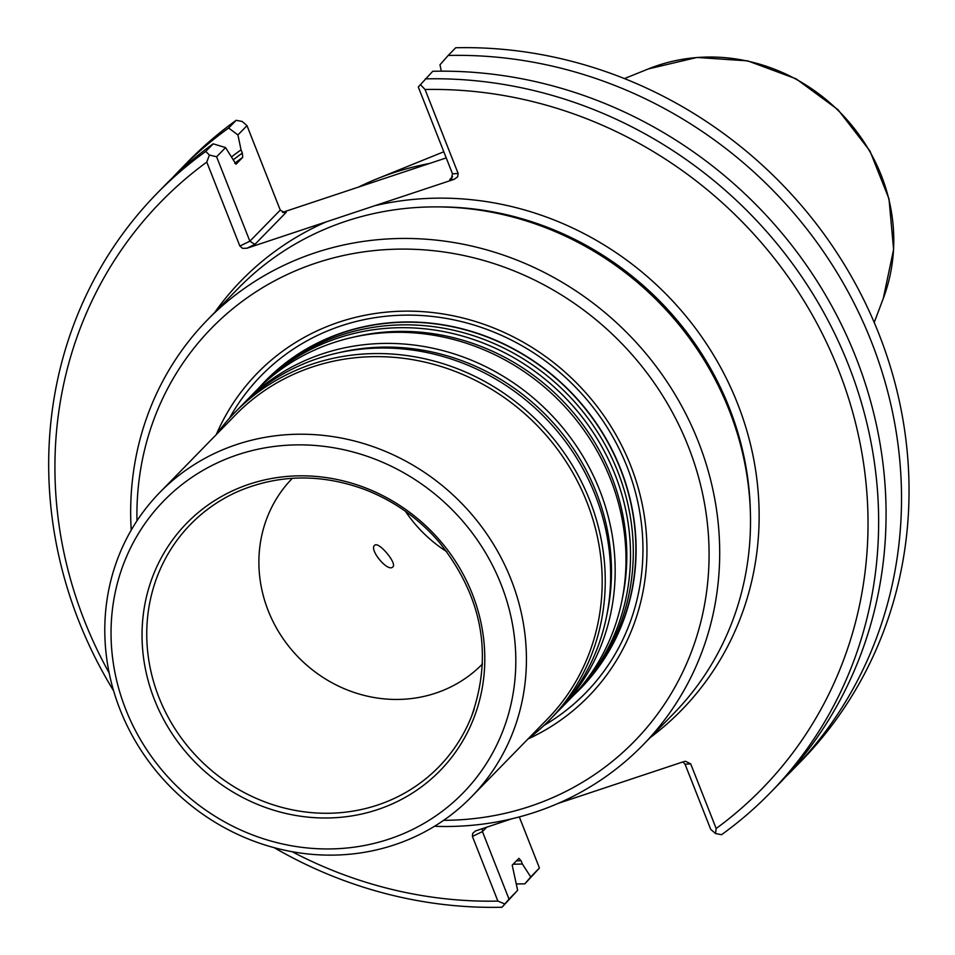 <?xml version="1.0" encoding="UTF-8"?>
<svg xmlns="http://www.w3.org/2000/svg" width="955" height="955" viewBox="0 0 955 955"><rect width="100%" height="100%" fill="white"/><g stroke="black" fill="none" stroke-linecap="round" stroke-linejoin="round"><path stroke-width="1.43" d="M392.863 566.9C397.364 563.402 378.49 541.043 374.73 545.257C368.642 549.161 387.563 572.367 392.72 567.031L392.863 566.9M257.946 388.876A219.996 205.253 44.3 0 1 260.178 386.548A219.996 205.253 44.3 0 1 560.979 393.412A219.996 205.253 44.3 0 1 574.982 693.963A219.996 205.253 44.3 0 1 572.702 696.255M574.982 693.963L577.763 691.11A219.996 205.253 -135.7 0 0 617.837 471.734A219.996 205.253 -135.7 0 0 262.971 383.695L260.178 386.548M242.606 404.586A219.996 205.253 44.3 0 1 244.838 402.258L255.665 391.168A219.996 205.253 44.3 0 1 556.467 398.032A219.996 205.253 44.3 0 1 570.469 698.583L559.642 709.672A219.996 205.253 44.3 0 1 557.362 711.964M244.838 402.258A219.996 205.253 44.3 0 1 545.639 409.122A219.996 205.253 44.3 0 1 559.642 709.672M216.343 434.561A219.996 205.253 44.3 0 1 234.906 412.429L240.326 406.878A219.996 205.253 44.3 0 1 541.127 413.742A219.996 205.253 44.3 0 1 555.13 714.292L549.71 719.843A219.996 205.253 44.3 0 1 528.019 738.931M234.906 412.429A219.996 205.253 44.3 0 1 535.719 419.281A219.996 205.253 44.3 0 1 549.71 719.843M159.772 492.494L235.515 414.912A217.824 203.224 44.3 0 1 533.344 421.704A217.824 203.224 44.3 0 1 547.203 719.294L471.448 796.864A217.824 203.224 44.3 0 1 120.091 709.684A217.824 203.224 44.3 0 1 159.772 492.494A217.824 203.224 44.3 0 1 457.588 499.286A217.824 203.224 44.3 0 1 471.448 796.864M154.483 699.764A177.069 165.191 44.3 0 1 337.378 479.565A177.069 165.191 44.3 0 1 448.396 761.422A177.069 165.191 44.3 0 1 154.483 699.764M125.726 709.326A209.109 195.095 44.3 0 1 341.711 449.28A209.109 195.095 44.3 0 1 472.821 782.145A209.109 195.095 44.3 0 1 125.726 709.326M482.49 663.964A132.876 123.959 44.3 0 1 268.224 610.734A132.876 123.959 44.3 0 1 292.361 478.3M446.821 551.727A132.876 123.959 44.3 0 1 405.421 511.295M579.052 689.785A219.996 205.253 -135.7 0 0 580.354 688.46A219.996 205.253 -135.7 0 0 620.428 469.096A219.996 205.253 -135.7 0 0 265.55 381.045A219.996 205.253 -135.7 0 0 264.26 382.382M580.389 688.424L580.354 688.46A219.996 205.253 -135.7 0 0 580.389 688.424A219.996 205.253 -135.7 0 0 620.464 469.048A219.996 205.253 -135.7 0 0 265.597 381.009A219.996 205.253 -135.7 0 0 265.574 381.033L265.597 381.009M259.748 386.99A220.187 205.421 44.3 0 1 566.518 387.742A220.187 205.421 44.3 0 1 574.552 694.404M527.948 739.015A231.397 215.878 -135.7 0 0 630.694 465.646A231.397 215.878 -135.7 0 0 424.271 311.76A231.397 215.878 -135.7 0 0 216.26 434.644M358.519 187.085A304.299 283.898 44.3 0 1 376.592 178.979A304.299 283.898 44.3 0 1 429.428 163.496M482.287 828.63L482.43 831.59L509.027 899.133L502.008 907.25L517.634 890.323L512.214 865.17L518.899 858.33L521.096 860.765L522.373 864.012A404.622 377.5 44.3 0 1 513.169 864.191M236.028 164.212L225.571 147.595L213.18 143.835A428.759 400.014 44.3 0 0 164.32 185.903L156.907 193.495A428.759 400.014 44.3 0 1 205.767 151.427L213.18 143.835M235.981 164.236A397.746 371.077 44.3 0 1 236.076 164.165L242.761 157.324L242.331 153.087A401.231 374.324 -135.7 0 0 233.163 159.879M231.564 156.847A404.622 377.5 44.3 0 1 241.042 149.84L242.331 153.087M237.926 134.942L228.639 128.018L236.16 120.306L242.2 121.464L246.999 125.642L237.926 134.942L241.042 149.84M522.373 864.012L530.717 876.929L524.88 883.829A428.759 400.014 44.3 0 1 516.297 883.948M172.163 178.107A428.759 400.014 44.3 0 1 179.779 170.085A428.759 400.014 44.3 0 1 228.639 128.018M179.779 170.085L187.299 162.374A428.759 400.014 44.3 0 1 236.16 120.306M524.88 883.829L539.432 868.011L519.305 816.919M530.717 876.929L539.432 868.011M793.295 769.205A428.759 400.014 44.3 0 0 857.972 311.032A428.759 400.014 44.3 0 0 448.193 55.462L455.714 47.75A428.759 400.014 44.3 0 1 865.493 303.32A428.759 400.014 44.3 0 1 800.815 761.505L793.295 769.205A428.759 400.014 44.3 0 1 785.452 777M448.193 55.462L439.98 64.785L441.317 71.171M420.307 84.517L425.059 89.507L458.137 173.476L452.503 173.834L418.302 86.989L432.746 71.279A428.759 400.014 44.3 0 1 842.525 326.849A428.759 400.014 44.3 0 1 777.848 785.034L770.422 792.626A428.759 400.014 44.3 0 1 721.562 834.694L715.522 833.536L710.723 829.358L685.057 764.215L682.801 761.947M425.321 78.871A428.759 400.014 44.3 0 1 835.1 334.441A428.759 400.014 44.3 0 1 770.422 792.626M509.027 899.133L517.634 890.323M502.008 907.25A428.759 400.014 44.3 0 1 274.252 847.706M113.621 690.835A428.759 400.014 44.3 0 1 156.907 193.495M225.571 147.595L216.606 156.775L249.876 241.209L254.901 244.385L246.963 248.228L454.186 179.313L457.636 176.842L458.137 173.476M205.767 151.427L209.408 155.044L216.606 156.775M109.18 673.024A420.057 391.884 44.3 0 1 206.781 162.087L239.86 246.056L249.876 241.209L280.269 210.088L246.999 125.642M425.059 89.507A420.057 391.884 44.3 0 1 838.514 369.931A420.057 391.884 44.3 0 1 716.166 828.522L715.522 833.536M685.057 764.215L690.692 763.857L716.166 828.522M690.692 763.857L685.559 761.302L683.589 761.684L558.126 803.406M511.761 818.829L475.435 830.969L472.689 833.428L472.415 836.437L482.43 831.59L486.787 827.126M504.753 903.931L497.889 901.102L472.415 836.437M497.889 901.102A420.057 391.884 44.3 0 1 292.17 851.717M209.408 155.044L206.781 162.087M452.503 173.834L451.452 178.442L449.721 179.6L452.539 176.711M239.86 246.056L242.594 248.348L246.963 248.228M280.269 210.088L284.626 212.69L286.202 212.32L254.901 244.385M446.236 157.909L282.525 212.344M207.474 319.865L238.284 288.315A304.299 283.898 44.3 0 1 437.068 206.889A304.299 283.898 44.3 0 1 750.391 512.859A304.299 283.898 44.3 0 1 673.705 713.516L642.894 745.067A304.299 283.898 -135.7 0 0 698.32 441.64A304.299 283.898 -135.7 0 0 207.474 319.865A304.299 283.898 -135.7 0 0 131.217 530.132M434.501 826.29A304.299 283.898 -135.7 0 0 642.894 745.067M443.669 820.321A295.584 275.768 -135.7 0 0 688.316 446.486A295.584 275.768 -135.7 0 0 365.586 251.607A295.584 275.768 -135.7 0 0 136.971 520.821M354.377 336.96A217.227 202.663 44.3 0 1 622.314 598.606M339.037 352.67A217.227 202.663 44.3 0 1 606.974 614.316M158.936 697.389A173.535 161.908 44.3 0 1 240.278 490.488C280.484 474.134 322.014 473.823 364.882 489.569C393.842 500.802 418.588 518.302 439.121 542.094C482.37 596.529 493.186 654.605 471.543 716.322A173.535 161.908 44.3 0 1 316.153 812.968A173.535 161.908 44.3 0 1 158.936 697.389M474.253 708.908A173.535 161.908 44.3 0 1 471.543 716.322M229.475 418.218A226.884 211.676 44.3 0 1 434.931 316.75A226.884 211.676 44.3 0 1 627.005 466.625A226.884 211.676 44.3 0 1 544.04 725.406M883.291 298.414L893.605 249.458L888.986 198.831L869.898 150.89L838.024 109.718L796.112 78.835L747.729 60.881L696.995 57.455L648.302 68.939A177.379 165.49 44.3 0 1 837.714 110.028A177.379 165.49 44.3 0 1 883.291 298.414L874.207 322.468M242.761 157.324A397.746 371.077 -135.7 0 0 234.715 163.305M516.416 860.873A401.231 374.324 -135.7 0 0 521.096 860.765M454.186 179.313L449.721 179.6M283.038 212.523L286.202 212.32M374.933 205.671A307.546 286.93 44.3 0 1 724.009 373.751A307.546 286.93 44.3 0 1 650.128 737.666M214.708 312.452A307.546 286.93 44.3 0 1 326.216 221.87M437.068 206.889L440.553 206.901A300.813 280.651 44.3 0 1 750.296 509.373L750.391 512.859M648.302 68.939L624.463 78.585M443.812 151.761L376.592 178.979"/></g></svg>
